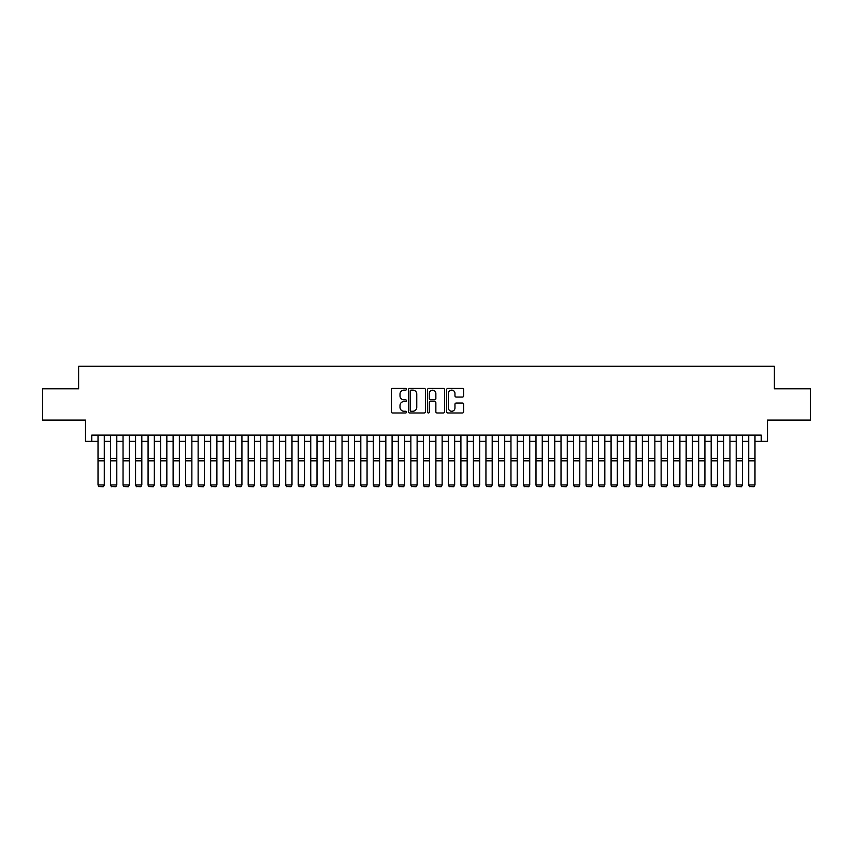 <?xml version="1.0" encoding="UTF-8"?>
<svg xmlns="http://www.w3.org/2000/svg" width="853" height="853" viewBox="0 0 853 853"><rect width="100%" height="100%" fill="white"/><g stroke="black" fill="none" stroke-linecap="round" stroke-linejoin="round"><path stroke-width="1.28" d="M406.476 389.267A0.864 0.864 0 0 0 405.623 388.414L392.572 388.414A1.226 1.226 0 0 0 391.346 389.64L391.346 411.743A1.226 1.226 0 0 0 392.572 412.98L405.623 412.98A0.864 0.864 0 0 0 406.476 412.116A0.864 0.864 0 0 0 405.623 411.253L403.927 411.253A3.934 3.934 0 0 1 400.004 407.329L400.004 405.484A3.934 3.934 0 0 1 403.927 401.55L405.623 401.55A0.864 0.864 0 0 0 406.476 400.697A0.864 0.864 0 0 0 405.623 399.833L403.927 399.833A3.934 3.934 0 0 1 400.004 395.899L400.004 394.065A3.934 3.934 0 0 1 403.927 390.13L405.623 390.13A0.864 0.864 0 0 0 406.476 389.267M462.401 397.071A1.226 1.226 0 0 0 463.627 395.845L463.627 389.64A1.226 1.226 0 0 0 462.401 388.414L447.9 388.414A1.226 1.226 0 0 0 446.673 389.64L446.673 411.743A1.226 1.226 0 0 0 447.9 412.98L462.401 412.98A1.226 1.226 0 0 0 463.627 411.743L463.627 404.258A1.226 1.226 0 0 0 462.401 403.032L456.195 403.032A1.226 1.226 0 0 0 454.969 404.258L454.969 407.969A3.284 3.284 0 0 1 451.685 411.253A3.284 3.284 0 0 1 448.39 407.969L448.39 393.414A3.284 3.284 0 0 1 451.685 390.13A3.284 3.284 0 0 1 454.969 393.414L454.969 395.845A1.226 1.226 0 0 0 456.195 397.071L462.401 397.071M91.761 441.364L91.761 435.105L761.239 435.105L761.239 441.364L767.487 441.364L767.487 420.092L810.35 420.092L810.35 388.808L774.375 388.808L774.375 366.278L78.625 366.278L78.625 388.808L42.65 388.808L42.65 420.092L85.513 420.092L85.513 441.364L98.02 441.364M425.423 389.64A1.226 1.226 0 0 0 424.197 388.414L409.707 388.414A1.226 1.226 0 0 0 408.47 389.64L408.47 411.743A1.226 1.226 0 0 0 409.707 412.98L424.197 412.98A1.226 1.226 0 0 0 425.423 411.743L425.423 389.64M428.803 388.414L443.293 388.414A1.226 1.226 0 0 1 444.53 389.64L444.53 411.743A1.226 1.226 0 0 1 443.293 412.98L437.099 412.98A1.226 1.226 0 0 1 435.862 411.743L435.862 402.787A1.226 1.226 0 0 0 434.635 401.55L430.52 401.55A1.226 1.226 0 0 0 429.294 402.787L429.294 412.116A0.864 0.864 0 0 1 428.43 412.98A0.864 0.864 0 0 1 427.577 412.116L427.577 389.64A1.226 1.226 0 0 1 428.803 388.414M104.279 441.364L110.538 441.364M116.797 441.364L123.045 441.364M129.304 441.364L135.563 441.364M141.822 441.364L148.081 441.364M154.329 441.364L160.588 441.364M166.847 441.364L173.106 441.364M179.365 441.364L185.613 441.364M191.872 441.364L198.131 441.364M204.389 441.364L210.648 441.364M216.897 441.364L223.155 441.364M229.414 441.364L235.673 441.364M241.921 441.364L248.18 441.364M254.439 441.364L260.698 441.364M266.957 441.364L273.205 441.364M279.464 441.364L285.723 441.364M291.982 441.364L298.241 441.364M304.489 441.364L310.748 441.364M317.007 441.364L323.266 441.364M329.525 441.364L335.773 441.364M342.032 441.364L348.291 441.364M354.549 441.364L360.808 441.364M367.057 441.364L373.315 441.364M379.574 441.364L385.833 441.364M392.092 441.364L398.34 441.364M404.599 441.364L410.858 441.364M417.117 441.364L423.376 441.364M429.624 441.364L435.883 441.364M442.142 441.364L448.401 441.364M454.66 441.364L460.908 441.364M467.167 441.364L473.426 441.364M479.685 441.364L485.943 441.364M492.192 441.364L498.451 441.364M504.709 441.364L510.968 441.364M517.227 441.364L523.475 441.364M529.734 441.364L535.993 441.364M542.252 441.364L548.511 441.364M554.759 441.364L561.018 441.364M567.277 441.364L573.536 441.364M579.795 441.364L586.043 441.364M592.302 441.364L598.561 441.364M604.82 441.364L611.079 441.364M617.327 441.364L623.586 441.364M629.845 441.364L636.103 441.364M642.352 441.364L648.611 441.364M654.869 441.364L661.128 441.364M667.387 441.364L673.635 441.364M679.894 441.364L686.153 441.364M692.412 441.364L698.671 441.364M704.919 441.364L711.178 441.364M717.437 441.364L723.696 441.364M729.955 441.364L736.203 441.364M742.462 441.364L748.721 441.364M754.98 441.364L761.239 441.364M411.05 390.13A0.864 0.864 0 0 0 410.197 390.994L410.197 410.4A0.864 0.864 0 0 0 411.05 411.253L412.831 411.253A3.934 3.934 0 0 0 416.765 407.329L416.765 394.065A3.934 3.934 0 0 0 412.831 390.13L411.05 390.13M435.862 393.478A3.284 3.284 0 0 0 432.578 390.194A3.284 3.284 0 0 0 429.294 393.478L429.294 398.607A1.226 1.226 0 0 0 430.52 399.833L434.635 399.833A1.226 1.226 0 0 0 435.862 398.607L435.862 393.478M104.279 435.105L104.279 485.165L103.341 486.722L98.959 486.626L103.341 486.722M98.959 486.722L98.02 484.941L104.279 484.941L103.341 486.626M98.02 435.105L98.02 484.941L98.959 486.626M110.538 485.165L111.476 486.722L110.538 484.941L116.797 484.941L115.859 486.722L111.476 486.626L115.859 486.722M123.045 485.165L123.984 486.722L123.045 484.941L129.304 484.941L128.366 486.722L123.984 486.626L128.366 486.722M135.563 485.165L136.501 486.722L135.563 484.941L141.822 484.941L140.884 486.722L136.501 486.626L140.884 486.722M148.081 485.165L149.019 486.722L148.081 484.941L154.329 484.941L153.391 486.722L149.019 486.626L153.391 486.722M116.797 435.105L116.797 484.941L115.859 486.626M110.538 435.105L110.538 484.941L111.476 486.626M129.304 435.105L129.304 484.941L128.366 486.626M123.045 435.105L123.045 484.941L123.984 486.626M141.822 435.105L141.822 484.941L140.884 486.626M135.563 435.105L135.563 484.941L136.501 486.626M154.329 435.105L154.329 484.941L153.391 486.626M148.081 435.105L148.081 484.941L149.019 486.626M160.588 485.165L161.526 486.722L160.588 484.941L166.847 484.941L165.908 486.722L161.526 486.626L165.908 486.722M166.847 435.105L166.847 484.941L165.908 486.626M160.588 435.105L160.588 484.941L161.526 486.626M173.106 485.165L174.044 486.722L173.106 484.941L179.365 484.941L178.416 486.722L174.044 486.626L178.416 486.722M179.365 435.105L179.365 484.941L178.416 486.626M173.106 435.105L173.106 484.941L174.044 486.626M185.613 485.165L186.551 486.722L185.613 484.941L191.872 484.941L190.933 486.722L186.551 486.626L190.933 486.722M191.872 435.105L191.872 484.941L190.933 486.626M185.613 435.105L185.613 484.941L186.551 486.626M198.131 485.165L199.069 486.722L198.131 484.941L204.389 484.941L203.451 486.722L199.069 486.626L203.451 486.722M204.389 435.105L204.389 484.941L203.451 486.626M198.131 435.105L198.131 484.941L199.069 486.626M210.648 485.165L211.587 486.722L210.648 484.941L216.897 484.941L215.958 486.722L211.587 486.626L215.958 486.722M216.897 435.105L216.897 484.941L215.958 486.626M210.648 435.105L210.648 484.941L211.587 486.626M223.155 485.165L224.094 486.722L223.155 484.941L229.414 484.941L228.476 486.722L224.094 486.626L228.476 486.722M229.414 435.105L229.414 484.941L228.476 486.626M223.155 435.105L223.155 484.941L224.094 486.626M235.673 485.165L236.612 486.722L235.673 484.941L241.921 484.941L240.983 486.722L236.612 486.626L240.983 486.722M241.921 435.105L241.921 484.941L240.983 486.626M235.673 435.105L235.673 484.941L236.612 486.626M248.18 485.165L249.119 486.722L248.18 484.941L254.439 484.941L253.501 486.722L249.119 486.626L253.501 486.722M254.439 435.105L254.439 484.941L253.501 486.626M248.18 435.105L248.18 484.941L249.119 486.626M260.698 485.165L261.636 486.722L260.698 484.941L266.957 484.941L266.019 486.722L261.636 486.626L266.019 486.722M266.957 435.105L266.957 484.941L266.019 486.626M260.698 435.105L260.698 484.941L261.636 486.626M273.205 485.165L274.144 486.722L273.205 484.941L279.464 484.941L278.526 486.722L274.144 486.626L278.526 486.722M279.464 435.105L279.464 484.941L278.526 486.626M273.205 435.105L273.205 484.941L274.144 486.626M285.723 485.165L286.661 486.722L285.723 484.941L291.982 484.941L291.044 486.722L286.661 486.626L291.044 486.722M291.982 435.105L291.982 484.941L291.044 486.626M285.723 435.105L285.723 484.941L286.661 486.626M298.241 485.165L299.179 486.722L298.241 484.941L304.489 484.941L303.551 486.722L299.179 486.626L303.551 486.722M304.489 435.105L304.489 484.941L303.551 486.626M298.241 435.105L298.241 484.941L299.179 486.626M310.748 485.165L311.686 486.722L310.748 484.941L317.007 484.941L316.068 486.722L311.686 486.626L316.068 486.722M317.007 435.105L317.007 484.941L316.068 486.626M310.748 435.105L310.748 484.941L311.686 486.626M323.266 485.165L324.204 486.722L323.266 484.941L329.525 484.941L328.586 486.722L324.204 486.626L328.586 486.722M329.525 435.105L329.525 484.941L328.586 486.626M323.266 435.105L323.266 484.941L324.204 486.626M335.773 485.165L336.711 486.722L335.773 484.941L342.032 484.941L341.093 486.722L336.711 486.626L341.093 486.722M342.032 435.105L342.032 484.941L341.093 486.626M335.773 435.105L335.773 484.941L336.711 486.626M348.291 485.165L349.229 486.722L348.291 484.941L354.549 484.941L353.611 486.722L349.229 486.626L353.611 486.722M354.549 435.105L354.549 484.941L353.611 486.626M348.291 435.105L348.291 484.941L349.229 486.626M360.808 485.165L361.747 486.722L360.808 484.941L367.057 484.941L366.118 486.722L361.747 486.626L366.118 486.722M367.057 435.105L367.057 484.941L366.118 486.626M360.808 435.105L360.808 484.941L361.747 486.626M373.315 485.165L374.254 486.722L373.315 484.941L379.574 484.941L378.636 486.722L374.254 486.626L378.636 486.722M379.574 435.105L379.574 484.941L378.636 486.626M373.315 435.105L373.315 484.941L374.254 486.626M385.833 485.165L386.772 486.722L385.833 484.941L392.092 484.941L391.154 486.722L386.772 486.626L391.154 486.722M392.092 435.105L392.092 484.941L391.154 486.626M385.833 435.105L385.833 484.941L386.772 486.626M398.34 485.165L399.279 486.722L398.34 484.941L404.599 484.941L403.661 486.722L399.279 486.626L403.661 486.722M404.599 435.105L404.599 484.941L403.661 486.626M398.34 435.105L398.34 484.941L399.279 486.626M410.858 485.165L411.796 486.722L410.858 484.941L417.117 484.941L416.179 486.722L411.796 486.626L416.179 486.722M417.117 435.105L417.117 484.941L416.179 486.626M410.858 435.105L410.858 484.941L411.796 486.626M423.376 485.165L424.314 486.722L423.376 484.941L429.624 484.941L428.686 486.722L424.314 486.626L428.686 486.722M429.624 435.105L429.624 484.941L428.686 486.626M423.376 435.105L423.376 484.941L424.314 486.626M435.883 485.165L436.821 486.722L435.883 484.941L442.142 484.941L441.204 486.722L436.821 486.626L441.204 486.722M442.142 435.105L442.142 484.941L441.204 486.626M435.883 435.105L435.883 484.941L436.821 486.626M448.401 485.165L449.339 486.722L448.401 484.941L454.66 484.941L453.721 486.722L449.339 486.626L453.721 486.722M454.66 435.105L454.66 484.941L453.721 486.626M448.401 435.105L448.401 484.941L449.339 486.626M460.908 485.165L461.846 486.722L460.908 484.941L467.167 484.941L466.228 486.722L461.846 486.626L466.228 486.722M467.167 435.105L467.167 484.941L466.228 486.626M460.908 435.105L460.908 484.941L461.846 486.626M473.426 485.165L474.364 486.722L473.426 484.941L479.685 484.941L478.746 486.722L474.364 486.626L478.746 486.722M479.685 435.105L479.685 484.941L478.746 486.626M473.426 435.105L473.426 484.941L474.364 486.626M485.943 485.165L486.882 486.722L485.943 484.941L492.192 484.941L491.253 486.722L486.882 486.626L491.253 486.722M492.192 435.105L492.192 484.941L491.253 486.626M485.943 435.105L485.943 484.941L486.882 486.626M498.451 485.165L499.389 486.722L498.451 484.941L504.709 484.941L503.771 486.722L499.389 486.626L503.771 486.722M504.709 435.105L504.709 484.941L503.771 486.626M498.451 435.105L498.451 484.941L499.389 486.626M510.968 485.165L511.907 486.722L510.968 484.941L517.227 484.941L516.289 486.722L511.907 486.626L516.289 486.722M517.227 435.105L517.227 484.941L516.289 486.626M510.968 435.105L510.968 484.941L511.907 486.626M523.475 485.165L524.414 486.722L523.475 484.941L529.734 484.941L528.796 486.722L524.414 486.626L528.796 486.722M529.734 435.105L529.734 484.941L528.796 486.626M523.475 435.105L523.475 484.941L524.414 486.626M535.993 485.165L536.932 486.722L535.993 484.941L542.252 484.941L541.314 486.722L536.932 486.626L541.314 486.722M542.252 435.105L542.252 484.941L541.314 486.626M535.993 435.105L535.993 484.941L536.932 486.626M548.511 485.165L549.449 486.722L548.511 484.941L554.759 484.941L553.821 486.722L549.449 486.626L553.821 486.722M554.759 435.105L554.759 484.941L553.821 486.626M548.511 435.105L548.511 484.941L549.449 486.626M561.018 485.165L561.956 486.722L561.018 484.941L567.277 484.941L566.339 486.722L561.956 486.626L566.339 486.722M567.277 435.105L567.277 484.941L566.339 486.626M561.018 435.105L561.018 484.941L561.956 486.626M573.536 485.165L574.474 486.722L573.536 484.941L579.795 484.941L578.856 486.722L574.474 486.626L578.856 486.722M579.795 435.105L579.795 484.941L578.856 486.626M573.536 435.105L573.536 484.941L574.474 486.626M586.043 485.165L586.981 486.722L586.043 484.941L592.302 484.941L591.364 486.722L586.981 486.626L591.364 486.722M592.302 435.105L592.302 484.941L591.364 486.626M586.043 435.105L586.043 484.941L586.981 486.626M598.561 485.165L599.499 486.722L598.561 484.941L604.82 484.941L603.881 486.722L599.499 486.626L603.881 486.722M604.82 435.105L604.82 484.941L603.881 486.626M598.561 435.105L598.561 484.941L599.499 486.626M611.079 485.165L612.017 486.722L611.079 484.941L617.327 484.941L616.388 486.722L612.017 486.626L616.388 486.722M617.327 435.105L617.327 484.941L616.388 486.626M611.079 435.105L611.079 484.941L612.017 486.626M623.586 485.165L624.524 486.722L623.586 484.941L629.845 484.941L628.906 486.722L624.524 486.626L628.906 486.722M629.845 435.105L629.845 484.941L628.906 486.626M623.586 435.105L623.586 484.941L624.524 486.626M636.103 485.165L637.042 486.722L636.103 484.941L642.352 484.941L641.413 486.722L637.042 486.626L641.413 486.722M642.352 435.105L642.352 484.941L641.413 486.626M636.103 435.105L636.103 484.941L637.042 486.626M648.611 485.165L649.549 486.722L648.611 484.941L654.869 484.941L653.931 486.722L649.549 486.626L653.931 486.722M654.869 435.105L654.869 484.941L653.931 486.626M648.611 435.105L648.611 484.941L649.549 486.626M661.128 485.165L662.067 486.722L661.128 484.941L667.387 484.941L666.449 486.722L662.067 486.626L666.449 486.722M667.387 435.105L667.387 484.941L666.449 486.626M661.128 435.105L661.128 484.941L662.067 486.626M673.635 485.165L674.584 486.722L673.635 484.941L679.894 484.941L678.956 486.722L674.584 486.626L678.956 486.722M679.894 435.105L679.894 484.941L678.956 486.626M673.635 435.105L673.635 484.941L674.584 486.626M686.153 485.165L687.091 486.722L686.153 484.941L692.412 484.941L691.474 486.722L687.091 486.626L691.474 486.722M692.412 435.105L692.412 484.941L691.474 486.626M686.153 435.105L686.153 484.941L687.091 486.626M698.671 485.165L699.609 486.722L698.671 484.941L704.919 484.941L703.981 486.722L699.609 486.626L703.981 486.722M704.919 435.105L704.919 484.941L703.981 486.626M698.671 435.105L698.671 484.941L699.609 486.626M711.178 485.165L712.116 486.722L711.178 484.941L717.437 484.941L716.499 486.722L712.116 486.626L716.499 486.722M717.437 435.105L717.437 484.941L716.499 486.626M711.178 435.105L711.178 484.941L712.116 486.626M723.696 485.165L724.634 486.722L723.696 484.941L729.955 484.941L729.016 486.722L724.634 486.626L729.016 486.722M729.955 435.105L729.955 484.941L729.016 486.626M723.696 435.105L723.696 484.941L724.634 486.626M736.203 485.165L737.141 486.722L736.203 484.941L742.462 484.941L741.524 486.722L737.141 486.626L741.524 486.722M742.462 435.105L742.462 484.941L741.524 486.626M736.203 435.105L736.203 484.941L737.141 486.626M748.721 485.165L749.659 486.722L748.721 484.941L754.98 484.941L754.041 486.722L749.659 486.626L754.041 486.722M754.98 435.105L754.98 484.941L754.041 486.626M748.721 435.105L748.721 484.941L749.659 486.626M104.279 458.466L98.02 458.466M104.279 460.833L98.02 460.833M116.797 458.466L110.538 458.466M116.797 460.833L110.538 460.833M129.304 458.466L123.045 458.466M129.304 460.833L123.045 460.833M141.822 458.466L135.563 458.466M141.822 460.833L135.563 460.833M154.329 458.466L148.081 458.466M154.329 460.833L148.081 460.833M166.847 458.466L160.588 458.466M166.847 460.833L160.588 460.833M179.365 458.466L173.106 458.466M179.365 460.833L173.106 460.833M191.872 458.466L185.613 458.466M191.872 460.833L185.613 460.833M204.389 458.466L198.131 458.466M204.389 460.833L198.131 460.833M216.897 458.466L210.648 458.466M216.897 460.833L210.648 460.833M229.414 458.466L223.155 458.466M229.414 460.833L223.155 460.833M241.921 458.466L235.673 458.466M241.921 460.833L235.673 460.833M254.439 458.466L248.18 458.466M254.439 460.833L248.18 460.833M266.957 458.466L260.698 458.466M266.957 460.833L260.698 460.833M279.464 458.466L273.205 458.466M279.464 460.833L273.205 460.833M291.982 458.466L285.723 458.466M291.982 460.833L285.723 460.833M304.489 458.466L298.241 458.466M304.489 460.833L298.241 460.833M317.007 458.466L310.748 458.466M317.007 460.833L310.748 460.833M329.525 458.466L323.266 458.466M329.525 460.833L323.266 460.833M342.032 458.466L335.773 458.466M342.032 460.833L335.773 460.833M354.549 458.466L348.291 458.466M354.549 460.833L348.291 460.833M367.057 458.466L360.808 458.466M367.057 460.833L360.808 460.833M379.574 458.466L373.315 458.466M379.574 460.833L373.315 460.833M392.092 458.466L385.833 458.466M392.092 460.833L385.833 460.833M404.599 458.466L398.34 458.466M404.599 460.833L398.34 460.833M417.117 458.466L410.858 458.466M417.117 460.833L410.858 460.833M429.624 458.466L423.376 458.466M429.624 460.833L423.376 460.833M442.142 458.466L435.883 458.466M442.142 460.833L435.883 460.833M454.66 458.466L448.401 458.466M454.66 460.833L448.401 460.833M467.167 458.466L460.908 458.466M467.167 460.833L460.908 460.833M479.685 458.466L473.426 458.466M479.685 460.833L473.426 460.833M492.192 458.466L485.943 458.466M492.192 460.833L485.943 460.833M504.709 458.466L498.451 458.466M504.709 460.833L498.451 460.833M517.227 458.466L510.968 458.466M517.227 460.833L510.968 460.833M529.734 458.466L523.475 458.466M529.734 460.833L523.475 460.833M542.252 458.466L535.993 458.466M542.252 460.833L535.993 460.833M554.759 458.466L548.511 458.466M554.759 460.833L548.511 460.833M567.277 458.466L561.018 458.466M567.277 460.833L561.018 460.833M579.795 458.466L573.536 458.466M579.795 460.833L573.536 460.833M592.302 458.466L586.043 458.466M592.302 460.833L586.043 460.833M604.82 458.466L598.561 458.466M604.82 460.833L598.561 460.833M617.327 458.466L611.079 458.466M617.327 460.833L611.079 460.833M629.845 458.466L623.586 458.466M629.845 460.833L623.586 460.833M642.352 458.466L636.103 458.466M642.352 460.833L636.103 460.833M654.869 458.466L648.611 458.466M654.869 460.833L648.611 460.833M667.387 458.466L661.128 458.466M667.387 460.833L661.128 460.833M679.894 458.466L673.635 458.466M679.894 460.833L673.635 460.833M692.412 458.466L686.153 458.466M692.412 460.833L686.153 460.833M704.919 458.466L698.671 458.466M704.919 460.833L698.671 460.833M717.437 458.466L711.178 458.466M717.437 460.833L711.178 460.833M729.955 458.466L723.696 458.466M729.955 460.833L723.696 460.833M742.462 458.466L736.203 458.466M742.462 460.833L736.203 460.833M754.98 458.466L748.721 458.466M754.98 460.833L748.721 460.833"/></g></svg>
